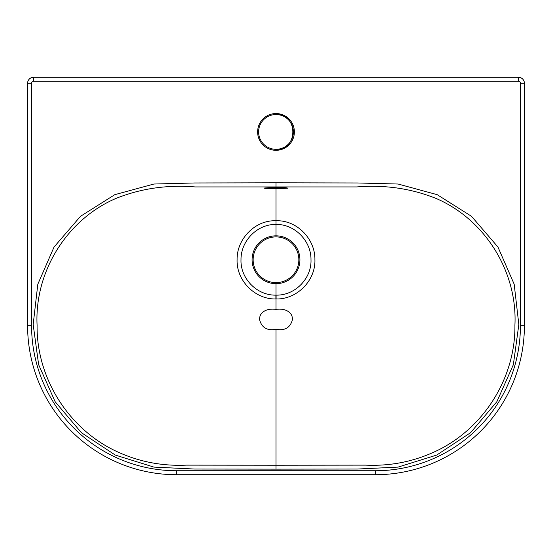 <?xml version="1.0" encoding="UTF-8"?>
<svg xmlns="http://www.w3.org/2000/svg" width="552" height="552" viewBox="0 0 552 552"><rect width="100%" height="100%" fill="white"/><g stroke="black" fill="none" stroke-linecap="round" stroke-linejoin="round"><path stroke-width="0.83" d="M33.562 77.28L518.438 77.28L518.438 81.254L33.562 81.254L33.562 77.28A5.962 5.962 -45 0 0 27.6 83.242L27.6 325.68L27.6 83.242L31.574 83.242L31.574 325.68L27.6 325.68L27.628 328.371M518.438 81.254A1.987 1.987 45 0 1 520.426 83.242L524.4 83.242A5.962 5.962 0 0 0 518.438 77.28M524.4 83.242L524.4 325.68A149.04 149.04 0 0 1 375.36 474.72L176.64 474.72A149.04 149.04 0 0 1 27.821 333.794L27.807 333.512M27.779 332.973L27.731 331.89M27.683 330.6L27.648 329.427M520.426 83.242L520.426 325.68L524.4 325.68L524.372 328.371M524.352 329.427L524.317 330.6M524.269 331.89L524.221 332.973M524.193 333.512L524.179 333.794A149.04 149.04 0 0 1 375.36 474.72L375.36 470.746L176.64 470.746A145.066 145.066 0 0 1 31.574 325.68M276 236.905L276 236.905A22.853 22.853 0 0 0 253.147 259.75A22.853 22.853 0 0 0 276 282.61A22.853 22.853 0 0 0 298.853 259.757A22.853 22.853 0 0 0 276 236.905L276 235.835A23.915 23.915 90 0 1 299.915 259.757A23.915 23.915 90 0 1 276 283.673A23.915 23.915 90 0 1 252.085 259.75A23.915 23.915 90 0 1 276 235.835L276 224.429C294.83 224.029 311.245 241.031 310.99 259.681C311.763 278.512 294.982 295.617 276.103 295.134L276.11 298.963C297.017 299.501 315.703 280.506 314.909 259.626C315.268 239.023 296.935 219.958 276 220.745C255.065 219.958 236.732 239.023 237.098 259.626C236.297 280.506 254.989 299.501 275.89 298.963L275.89 296.79A37.039 37.039 -90 0 0 276.11 296.79M283.121 187.645L276 187.77L276 188.763L287.916 188.184C287.212 187.777 283.238 187.556 276 187.507C260.627 187.984 260.627 188.398 276 188.763L276 224.429C257.17 224.029 240.755 241.031 241.01 259.681C240.237 278.512 257.018 295.617 275.897 295.127L275.89 296.79M276 329.302C267.237 330.917 261.772 327.764 259.619 319.836C259.026 310.99 268.872 308.099 276 309.43C283.128 308.099 292.974 310.99 292.381 319.836C290.228 327.764 284.763 330.917 276 329.302L276 465.226L186.555 465.129C161.667 466.274 138.159 461.617 116.051 451.17C68.469 428.828 36.411 377.872 37.087 325.252C34.396 271.853 66.882 219.517 115.837 198.485C140.712 188.494 167.132 184.644 195.097 186.928L356.902 186.928C384.868 184.644 411.288 188.494 436.163 198.485C485.118 219.517 517.603 271.853 514.912 325.252C515.589 377.872 483.531 428.828 435.949 451.17C413.841 461.617 390.333 466.274 365.445 465.129L276 465.226L276 469.138L357.406 469.034L398.006 467.116L436.742 455.055L470.587 432.685L496.828 401.752L513.353 364.706L518.832 324.507L514.181 284.211L497.952 247.048L471.505 216.308L437.198 194.677L398.068 184.023L357.406 182.974L276 182.802L194.594 182.974L153.932 184.023L114.802 194.677L80.495 216.308L54.048 247.048L37.819 284.211L33.168 324.507L38.647 364.706L55.172 401.752L81.413 432.685L115.258 455.055L153.994 467.116L194.594 469.034L276 469.138M276 187.77L268.879 187.645M27.821 333.794A149.04 149.04 0 0 0 176.64 474.72A149.04 149.04 0 0 1 27.6 325.68A149.04 149.04 0 0 0 176.64 474.72L176.64 470.746M288.351 119.687A17.388 17.388 0 0 1 291.987 138.766A17.388 17.388 91.4 0 0 276 114.54A17.388 17.388 0 0 0 260.013 125.09A17.388 17.388 0 0 0 276 149.316A17.388 17.388 0 0 1 260.013 125.09A17.388 17.388 0 0 1 276 114.54A17.388 17.388 0 0 0 260.013 125.09A17.388 17.388 0 0 0 276 149.316A17.388 17.388 91.4 0 0 291.987 138.766A17.388 17.388 0 0 1 287.44 145.024M524.4 324.031L524.4 325.68A149.04 149.04 0 0 1 375.36 474.72A149.04 149.04 0 0 0 524.179 333.794M33.562 77.956L33.562 80.212M31.574 83.242A1.987 1.987 -45 0 1 33.562 81.254M520.426 325.68A145.066 145.066 0 0 1 375.36 470.746M276 113.546A18.382 18.382 0 0 0 259.102 124.704A18.382 18.382 0 0 0 276 150.31A18.382 18.382 91.4 0 0 294.382 131.928A18.382 18.382 91.4 0 0 276 113.546L276 114.54A17.388 17.388 91.4 0 1 291.987 138.766A17.388 17.388 91.4 0 1 276 149.316L276 150.31M276 282.61L276 309.43M276 182.802L276 187.507L264.636 187.984M276 187.514L287.916 188.184M276 149.316C298.432 150.392 298.432 113.464 276 114.54"/></g></svg>
